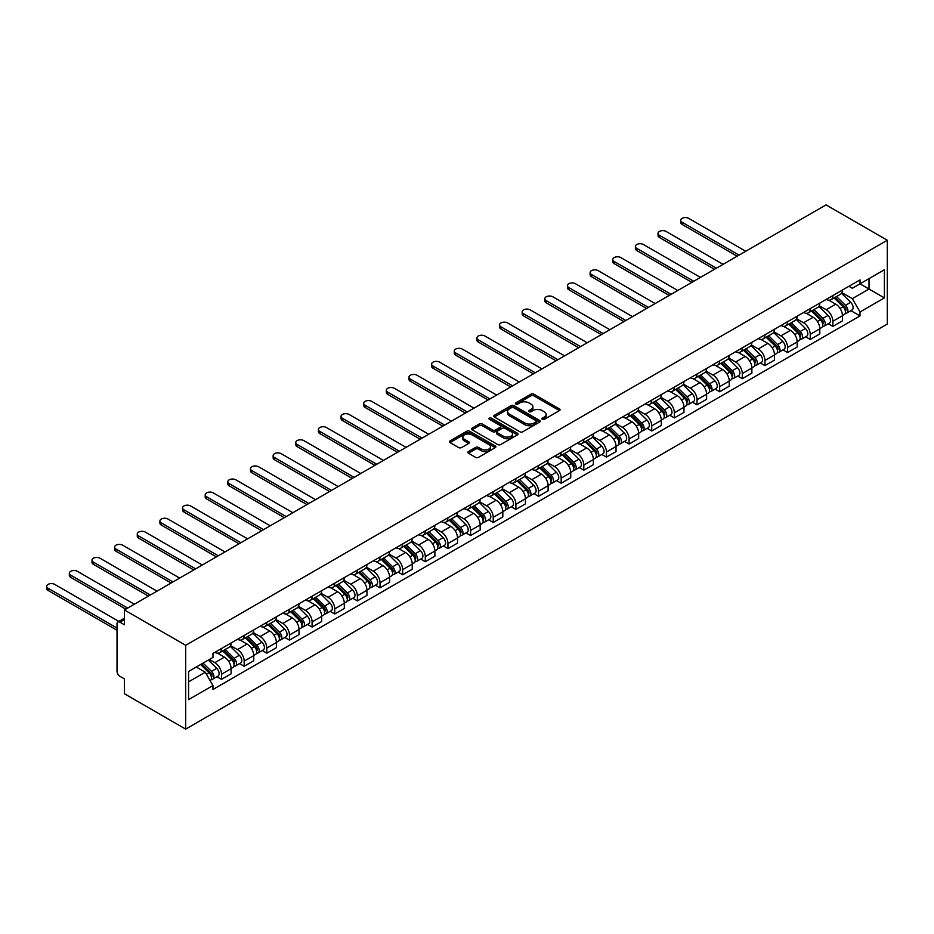<?xml version="1.0" encoding="UTF-8"?>
<svg xmlns="http://www.w3.org/2000/svg" width="934" height="934" viewBox="0 0 934 934"><rect width="100%" height="100%" fill="white"/><g stroke="black" fill="none" stroke-linecap="round" stroke-linejoin="round"><path stroke-width="1.4" d="M542.339 419.343A1.413 0.817 0 0 0 544.335 419.343L559.466 410.598A2.02 1.167 0 0 0 560.061 409.781A2.02 1.167 0 0 0 559.466 408.964L533.828 394.148A2.02 1.167 0 0 0 530.979 394.148L515.837 402.893A1.413 0.817 0 0 0 515.428 403.465A1.413 0.817 0 0 0 515.837 404.048A1.413 0.817 0 0 0 517.833 404.048L519.794 402.916A6.445 3.724 0 0 1 528.913 402.916L531.049 404.142A6.445 3.724 0 0 1 532.929 406.78A6.445 3.724 0 0 1 531.049 409.407L529.088 410.54A1.413 0.817 0 0 0 528.667 411.112A1.413 0.817 0 0 0 529.088 411.696A1.413 0.817 0 0 0 531.084 411.696L533.045 410.563A6.445 3.724 0 0 1 542.152 410.563L544.3 411.801A6.445 3.724 0 0 1 546.18 414.427A6.445 3.724 0 0 1 544.3 417.066L542.339 418.187A1.413 0.817 0 0 0 541.918 418.771A1.413 0.817 0 0 0 542.339 419.343L542.339 418.187M468.436 451.566A2.02 1.167 0 0 0 467.841 452.383A2.02 1.167 0 0 0 468.436 453.212L475.628 457.368A2.02 1.167 0 0 0 478.477 457.368L495.289 447.655A2.02 1.167 0 0 0 495.872 446.837A2.02 1.167 0 0 0 495.289 446.008L469.639 431.204A2.02 1.167 0 0 0 466.79 431.204L449.978 440.918A2.02 1.167 0 0 0 449.394 441.735A2.02 1.167 0 0 0 449.978 442.564L458.676 447.573A2.02 1.167 0 0 0 461.524 447.573L468.716 443.428A2.02 1.167 0 0 0 469.3 442.599A2.02 1.167 0 0 0 468.716 441.782L464.408 439.284A5.394 3.117 0 0 1 462.832 437.089A5.394 3.117 0 0 1 466.159 434.217A5.394 3.117 0 0 1 472.032 434.894L488.914 444.631A5.394 3.117 0 0 1 490.49 446.837A5.394 3.117 0 0 1 487.163 449.709A5.394 3.117 0 0 1 481.29 449.032L478.477 447.409A2.02 1.167 0 0 0 475.628 447.409L468.436 451.566L468.436 453.212L475.628 449.091L475.628 447.409M185.679 645.324L124.432 609.96L826.053 204.885L887.3 240.248L185.679 645.324L185.679 729.115L887.3 324.04L887.3 240.248M519.934 431.788A2.02 1.167 0 0 0 522.783 431.788L539.595 422.075A2.02 1.167 0 0 0 540.179 421.257A2.02 1.167 0 0 0 539.595 420.428L513.945 405.625A2.02 1.167 0 0 0 511.096 405.625L494.284 415.338A2.02 1.167 0 0 0 493.701 416.155A2.02 1.167 0 0 0 494.284 416.973L519.934 431.788M489.941 419.646A1.413 0.817 0 0 1 491.366 419.845L517.413 434.882L500.624 444.572A2.02 1.167 0 0 1 497.775 444.572L472.137 429.768L479.329 425.647L479.329 423.966L472.137 428.122A2.02 1.167 0 0 0 471.542 428.951A2.02 1.167 0 0 0 472.137 429.768L472.137 428.122M479.329 425.647A2.02 1.167 0 0 1 482.178 425.647L482.178 423.966A2.02 1.167 0 0 0 479.329 423.966M482.178 423.966L492.58 429.979A2.02 1.167 0 0 0 495.429 429.979L500.204 427.223A2.02 1.167 0 0 0 500.787 426.394A2.02 1.167 0 0 0 500.204 425.577L489.369 419.319A1.413 0.817 0 0 1 488.961 418.747A1.413 0.817 0 0 1 489.836 418A1.413 0.817 0 0 1 491.366 418.175L517.436 433.224A2.02 1.167 0 0 1 518.031 434.041A2.02 1.167 0 0 1 517.436 434.87L517.436 433.224M124.432 609.96L124.432 624.788L119.926 622.196A4.11 2.37 -120 0 0 117.871 621.986A4.11 2.37 -120 0 0 117.03 623.865L117.03 671.301A4.11 2.37 -120 0 0 119.926 676.321L124.432 678.925L124.432 693.752L185.679 729.115M832.871 295.553A9.445 5.452 60 0 1 830.921 299.791L840.495 294.257A9.445 5.452 -120 0 0 842.445 290.019M819.281 305.722L826.193 309.714A9.445 5.452 60 0 1 832.871 321.273L842.456 315.75A9.445 5.452 -120 0 0 835.778 304.18L828.913 300.223M842.456 315.75L842.456 320.852L832.871 326.386L828.283 323.736M830.921 299.791A9.445 5.452 60 0 1 826.263 299.359M832.871 321.273L832.871 326.386M810.233 308.617A9.445 5.452 60 0 1 808.272 312.867L817.857 307.333A9.445 5.452 -120 0 0 819.807 303.095M805.633 336.812L810.233 339.462L819.807 333.928L819.807 328.815A9.445 5.452 -120 0 0 813.129 317.256L806.275 313.299M808.272 312.867A9.445 5.452 60 0 1 803.625 312.435M796.632 318.786L803.555 322.779A9.445 5.452 60 0 1 810.233 334.349L810.233 339.462M787.584 321.693A9.445 5.452 60 0 1 785.634 325.931L795.208 320.397A9.445 5.452 -120 0 0 797.169 316.159M782.996 349.876L787.584 352.538L797.169 347.004L797.169 341.891A9.445 5.452 -120 0 0 790.491 330.321L783.638 326.363M785.634 325.931A9.445 5.452 60 0 1 780.987 325.511M773.994 331.862L780.906 335.855A9.445 5.452 60 0 1 787.584 347.425L787.584 352.538M764.946 334.769A9.445 5.452 60 0 1 762.985 339.007L772.57 333.473A9.445 5.452 -120 0 0 774.519 329.235M760.346 362.952L764.946 365.603L774.519 360.08L774.519 354.967A9.445 5.452 -120 0 0 767.853 343.397L760.988 339.439M762.985 339.007A9.445 5.452 60 0 1 758.338 338.575M751.345 344.938L758.268 348.931A9.445 5.452 60 0 1 764.946 360.489L764.946 365.603M742.296 347.845A9.445 5.452 60 0 1 740.347 352.083L749.92 346.549A9.445 5.452 -120 0 0 751.882 342.311M737.708 376.028L742.296 378.679L751.882 373.145L751.882 368.031A9.445 5.452 -120 0 0 745.204 356.473L738.35 352.515M740.347 352.083A9.445 5.452 60 0 1 735.7 351.651M728.707 358.002L735.63 362.007A9.445 5.452 60 0 1 742.296 373.565L742.296 378.679M719.659 360.909A9.445 5.452 60 0 1 717.709 365.147L727.282 359.625A9.445 5.452 -120 0 0 729.244 355.387M715.07 389.093L719.659 391.755L729.244 386.221L729.244 381.107A9.445 5.452 -120 0 0 722.566 369.549L715.701 365.579M717.709 365.147A9.445 5.452 60 0 1 713.051 364.727M706.069 371.078L712.981 375.071A9.445 5.452 60 0 1 719.659 386.641L719.659 391.755M697.021 373.985A9.445 5.452 60 0 1 695.059 378.223L704.645 372.689A9.445 5.452 -120 0 0 706.594 368.451M692.421 402.169L697.021 404.819L706.594 399.297L706.594 394.183A9.445 5.452 -120 0 0 699.916 382.613L693.063 378.655M695.059 378.223A9.445 5.452 60 0 1 690.413 377.791M683.419 384.154L690.343 388.147A9.445 5.452 60 0 1 697.021 399.705L697.021 404.819M674.371 387.061A9.445 5.452 60 0 1 672.422 391.299L681.995 385.765A9.445 5.452 -120 0 0 683.957 381.527M669.783 415.245L674.371 417.895L683.957 412.361L683.957 407.247A9.445 5.452 -120 0 0 677.278 395.689L670.425 391.731M672.422 391.299A9.445 5.452 60 0 1 667.775 390.867M660.782 397.23L667.693 401.223A9.445 5.452 60 0 1 674.371 412.781L674.371 417.895M651.734 400.126A9.445 5.452 60 0 1 649.772 404.364L659.357 398.841A9.445 5.452 -120 0 0 661.307 394.603M647.145 428.321L651.734 430.971L661.307 425.437L661.307 420.323A9.445 5.452 -120 0 0 654.641 408.765L647.776 404.807M649.772 404.364A9.445 5.452 60 0 1 645.125 403.943M638.132 410.295L645.055 414.287A9.445 5.452 60 0 1 651.734 425.857L651.734 430.971M629.096 413.202A9.445 5.452 60 0 1 627.134 417.44L636.719 411.906A9.445 5.452 -120 0 0 638.669 407.668M624.496 441.385L629.096 444.035L638.669 438.513L638.669 433.399A9.445 5.452 -120 0 0 631.991 421.829L625.138 417.872M627.134 417.44A9.445 5.452 60 0 1 622.488 417.019M615.494 423.371L622.418 427.363A9.445 5.452 60 0 1 629.096 438.933L629.096 444.035M606.446 426.278A9.445 5.452 60 0 1 604.496 430.516L614.07 424.982A9.445 5.452 -120 0 0 616.031 420.744M601.858 454.461L606.446 457.111L616.031 451.577L616.031 446.475A9.445 5.452 -120 0 0 609.353 434.905L602.5 430.948M604.496 430.516A9.445 5.452 60 0 1 599.85 430.084M592.856 436.447L599.768 440.439A9.445 5.452 60 0 1 606.446 451.998L606.446 457.111M583.808 439.342A9.445 5.452 60 0 1 581.847 443.58L591.432 438.058A9.445 5.452 -120 0 0 593.382 433.82M579.208 467.537L583.808 470.187L593.382 464.653L593.382 459.54A9.445 5.452 -120 0 0 586.704 447.981L579.851 444.024M581.847 443.58A9.445 5.452 60 0 1 577.2 443.16M570.207 449.511L577.13 453.504A9.445 5.452 60 0 1 583.808 465.074L583.808 470.187M561.159 452.418A9.445 5.452 60 0 1 559.209 456.656L568.783 451.122A9.445 5.452 -120 0 0 570.744 446.884M556.571 480.601L561.159 483.252L570.744 477.729L570.744 472.616A9.445 5.452 -120 0 0 564.066 461.046L557.213 457.088M559.209 456.656A9.445 5.452 60 0 1 554.562 456.236M547.569 462.587L554.492 466.58A9.445 5.452 60 0 1 561.159 478.15L561.159 483.252M538.521 465.494A9.445 5.452 60 0 1 536.571 469.732L546.145 464.198A9.445 5.452 -120 0 0 548.095 459.96M533.933 493.677L538.521 496.328L548.106 490.794L548.106 485.692A9.445 5.452 -120 0 0 541.428 474.122L534.563 470.164M536.571 469.732A9.445 5.452 60 0 1 531.913 469.3M524.931 475.663L531.843 479.656A9.445 5.452 60 0 1 538.521 491.214L538.521 496.328M515.883 478.558A9.445 5.452 60 0 1 513.922 482.808L523.507 477.274A9.445 5.452 -120 0 0 525.457 473.036M511.283 506.753L515.883 509.404L525.457 503.87L525.457 498.756A9.445 5.452 -120 0 0 518.779 487.198L511.925 483.24M513.922 482.808A9.445 5.452 60 0 1 509.275 482.376M502.282 488.727L509.205 492.732A9.445 5.452 60 0 1 515.883 504.29L515.883 509.404M493.234 491.634A9.445 5.452 60 0 1 491.284 495.872L500.858 490.35A9.445 5.452 -120 0 0 502.819 486.1M488.645 519.818L493.234 522.48L502.819 516.946L502.819 511.832A9.445 5.452 -120 0 0 496.141 500.262L489.288 496.304M491.284 495.872A9.445 5.452 60 0 1 486.637 495.452M479.644 501.803L486.556 505.796A9.445 5.452 60 0 1 493.234 517.366L493.234 522.48M470.596 504.71A9.445 5.452 60 0 1 468.634 508.948L478.22 503.414A9.445 5.452 -120 0 0 480.169 499.176M465.996 532.894L470.596 535.544L480.169 530.022L480.169 524.908A9.445 5.452 -120 0 0 473.491 513.338L466.638 509.38M468.634 508.948A9.445 5.452 60 0 1 463.988 508.516M456.995 514.879L463.918 518.872A9.445 5.452 60 0 1 470.596 530.43L470.596 535.544M447.946 517.786A9.445 5.452 60 0 1 445.997 522.024L455.57 516.49A9.445 5.452 -120 0 0 457.532 512.252M443.358 545.97L447.946 548.62L457.532 543.086L457.532 537.972A9.445 5.452 -120 0 0 450.853 526.414L444 522.456M445.997 522.024A9.445 5.452 60 0 1 441.35 521.592M434.357 527.943L441.28 531.948A9.445 5.452 60 0 1 447.946 543.506L447.946 548.62M425.309 530.851A9.445 5.452 60 0 1 423.359 535.089L432.932 529.566A9.445 5.452 -120 0 0 434.894 525.328M420.72 559.034L425.309 561.696L434.894 556.162L434.894 551.048A9.445 5.452 -120 0 0 428.216 539.49L421.351 535.521M423.359 535.089A9.445 5.452 60 0 1 418.701 534.668M411.719 541.019L418.63 545.012A9.445 5.452 60 0 1 425.309 556.582L425.309 561.696M402.671 543.927A9.445 5.452 60 0 1 400.709 548.165L410.295 542.631A9.445 5.452 -120 0 0 412.244 538.393M398.071 572.11L402.671 574.76L412.244 569.238L412.244 564.124A9.445 5.452 -120 0 0 405.566 552.554L398.713 548.597M400.709 548.165A9.445 5.452 60 0 1 396.063 547.744M389.069 554.096L395.993 558.088A9.445 5.452 60 0 1 402.671 569.647L402.671 574.76M380.021 557.003A9.445 5.452 60 0 1 378.072 561.241L387.645 555.707A9.445 5.452 -120 0 0 389.606 551.469M375.433 585.186L380.021 587.836L389.606 582.302L389.606 577.189A9.445 5.452 -120 0 0 382.928 565.63L376.075 561.673M378.072 561.241A9.445 5.452 60 0 1 373.425 560.809M366.432 567.172L373.343 571.164A9.445 5.452 60 0 1 380.021 582.723L380.021 587.836M357.383 570.067A9.445 5.452 60 0 1 355.422 574.305L365.007 568.783A9.445 5.452 -120 0 0 366.957 564.545M352.795 598.262L357.383 600.912L366.957 595.378L366.957 590.265A9.445 5.452 -120 0 0 360.291 578.706L353.426 574.749M355.422 574.305A9.445 5.452 60 0 1 350.775 573.885M343.782 580.236L350.705 584.229A9.445 5.452 60 0 1 357.383 595.799L357.383 600.912M334.746 583.143A9.445 5.452 60 0 1 332.784 587.381L342.369 581.847A9.445 5.452 -120 0 0 344.319 577.609M330.146 611.326L334.746 613.977L344.319 608.454L344.319 603.341A9.445 5.452 -120 0 0 337.641 591.771L330.788 587.813M332.784 587.381A9.445 5.452 60 0 1 328.138 586.961M321.144 593.312L328.067 597.305A9.445 5.452 60 0 1 334.746 608.875L334.746 613.977M312.096 596.219A9.445 5.452 60 0 1 310.146 600.457L319.72 594.923A9.445 5.452 -120 0 0 321.681 590.685M307.508 624.402L312.096 627.053L321.681 621.519L321.681 616.417A9.445 5.452 -120 0 0 315.003 604.847L308.15 600.889M310.146 600.457A9.445 5.452 60 0 1 305.5 600.025M298.506 606.388L305.418 610.381A9.445 5.452 60 0 1 312.096 621.939L312.096 627.053M289.458 609.283A9.445 5.452 60 0 1 287.497 613.521L297.082 607.999A9.445 5.452 -120 0 0 299.032 603.761M284.858 637.478L289.458 640.129L299.032 634.595L299.032 629.481A9.445 5.452 -120 0 0 292.354 617.923L285.5 613.965M287.497 613.521A9.445 5.452 60 0 1 282.85 613.101M275.857 619.452L282.78 623.445A9.445 5.452 60 0 1 289.458 635.015L289.458 640.129M266.809 622.359A9.445 5.452 60 0 1 264.859 626.597L274.433 621.063A9.445 5.452 -120 0 0 276.394 616.825M262.221 650.543L266.809 653.193L276.394 647.671L276.394 642.557A9.445 5.452 -120 0 0 269.716 630.987L262.863 627.029M264.859 626.597A9.445 5.452 60 0 1 260.212 626.177M253.219 632.528L260.142 636.521A9.445 5.452 60 0 1 266.809 648.091L266.809 653.193M244.171 635.435A9.445 5.452 60 0 1 242.221 639.673L251.795 634.139A9.445 5.452 -120 0 0 253.744 629.901M239.583 663.619L244.171 666.269L253.756 660.735L253.756 655.633A9.445 5.452 -120 0 0 247.078 644.063L240.213 640.105M242.221 639.673A9.445 5.452 60 0 1 237.563 639.241M230.581 645.604L237.493 649.597A9.445 5.452 60 0 1 244.171 661.155L244.171 666.269M221.533 648.511A9.445 5.452 60 0 1 219.572 652.749L229.157 647.215A9.445 5.452 -120 0 0 231.107 642.977M216.933 676.695L221.533 679.345L231.107 673.811L231.107 668.697A9.445 5.452 -120 0 0 224.429 657.139L217.575 653.181M219.572 652.749A9.445 5.452 60 0 1 214.925 652.317M209.333 659.486L214.855 662.673A9.445 5.452 60 0 1 221.533 674.231L221.533 679.345M848.913 286.294L852.322 288.256L884.393 269.739L869.017 278.624L869.017 289.015L852.322 298.647L841.919 292.646M188.586 681.855L205.27 672.223L212.964 685.544L188.586 699.624L188.586 671.464L212.964 657.384L212.964 653.45L860.016 279.885L860.016 283.819L884.393 297.899L860.016 311.979L852.322 298.647M884.393 269.739L884.393 297.899M212.964 685.544L212.964 689.479L860.016 315.914L860.016 311.979M205.27 672.223L196.268 667.028M850.921 310.66L860.016 315.914M542.899 419.541L544.3 418.736A6.445 3.724 0 0 0 546.18 416.109L546.18 414.427M532.929 406.78L532.929 408.45A6.445 3.724 0 0 1 531.049 411.088L529.648 411.894M559.466 408.964L559.466 410.598L533.828 395.829A2.02 1.167 0 0 0 530.979 395.829L516.397 404.247M539.572 422.098L513.945 407.306A2.02 1.167 0 0 0 511.096 407.306L494.319 416.996M536.034 421.829A1.413 0.817 0 0 0 536.443 421.257A1.413 0.817 0 0 0 536.034 420.685L513.525 407.679A1.413 0.817 0 0 0 511.528 407.679L509.462 408.882A6.445 3.724 0 0 0 507.571 411.509A6.445 3.724 0 0 0 509.462 414.136L524.85 423.02A6.445 3.724 0 0 0 533.968 423.02L536.034 421.829L536.034 423.511A1.413 0.817 0 0 0 536.443 422.927L536.443 421.257M507.571 411.509L507.571 413.19A6.445 3.724 0 0 0 509.462 415.817L509.462 414.136M536.034 423.511L533.968 424.701A6.445 3.724 0 0 1 524.85 424.701L509.462 415.817M482.178 425.647L492.58 431.648A2.02 1.167 0 0 0 495.429 431.648L500.204 428.893A2.02 1.167 0 0 0 500.787 428.076L500.787 426.394M503.368 436.201A5.394 3.117 0 0 0 509.24 436.878A5.394 3.117 0 0 0 512.568 434.006A5.394 3.117 0 0 0 510.991 431.8L505.049 428.367A2.02 1.167 0 0 0 502.2 428.367L497.425 431.123A2.02 1.167 0 0 0 496.83 431.952A2.02 1.167 0 0 0 497.425 432.769L503.368 436.201L503.368 437.883A5.394 3.117 0 0 0 509.24 438.56A5.394 3.117 0 0 0 512.568 435.676L512.568 434.006M496.83 431.952L496.83 433.621A2.02 1.167 0 0 0 497.425 434.45L497.425 432.769M503.368 437.883L497.425 434.45M490.49 446.837L490.49 448.507A5.394 3.117 0 0 1 487.163 451.391A5.394 3.117 0 0 1 481.29 450.713L478.477 449.091A2.02 1.167 0 0 0 475.628 449.091M462.832 437.089L462.832 438.77A5.394 3.117 0 0 0 464.408 440.965L464.408 439.284M468.716 441.782L468.716 443.428L464.408 440.965M495.253 447.678L469.639 432.886A2.02 1.167 0 0 0 466.79 432.886L450.013 442.576M834.085 297.958L843.005 306.761A5.137 2.965 60 0 1 844.359 314.454L842.445 315.552M835.872 299.709L839.654 301.892M745.717 251.258L688.743 218.369A4.717 2.72 -0 0 0 683.595 217.785A4.717 2.72 -0 0 0 680.688 220.296A4.717 2.72 -0 0 0 682.065 222.222L739.039 255.122M835.078 297.386L844.85 307.017A2.463 1.424 60 0 1 845.492 310.718A2.463 1.424 60 0 1 845.27 310.8M836.56 296.533L845.48 305.336A5.137 2.965 60 0 1 846.834 313.03A5.137 2.965 60 0 1 845.282 313.194M841.546 293.288L850.699 302.312A5.137 2.965 60 0 1 852.053 310.006L846.834 313.03M737.148 256.208L682.065 224.405A4.717 2.72 180 0 1 680.688 222.479L680.688 220.296M811.448 311.034L820.367 319.825A5.137 2.965 60 0 1 821.722 327.519L819.807 328.628M813.222 312.785L817.005 314.968M723.068 264.334L666.105 231.445A4.717 2.72 -0 0 0 660.957 230.85A4.717 2.72 -0 0 0 658.038 233.372A4.717 2.72 -0 0 0 659.427 235.298L716.39 268.186M812.44 310.462L822.2 320.093A2.463 1.424 60 0 1 822.854 323.783A2.463 1.424 60 0 1 822.632 323.876M813.911 309.609L822.831 318.401A5.137 2.965 60 0 1 824.185 326.094A5.137 2.965 60 0 1 822.644 326.258M818.908 306.352L828.061 315.388A5.137 2.965 60 0 1 829.415 323.082L824.185 326.094M714.51 269.284L659.427 237.481A4.717 2.72 180 0 1 658.038 235.555L658.038 233.372M788.81 324.098L797.729 332.901A5.137 2.965 60 0 1 799.084 340.595L797.169 341.704M790.584 325.861L794.367 328.044M700.43 277.41L643.456 244.521A4.717 2.72 -0 0 0 638.319 243.926A4.717 2.72 -0 0 0 635.4 246.448A4.717 2.72 -0 0 0 636.778 248.374L693.752 281.262M789.79 323.526L799.562 333.169A2.463 1.424 60 0 1 800.216 336.859A2.463 1.424 60 0 1 799.983 336.952M791.273 322.674L800.193 331.477A5.137 2.965 60 0 1 801.547 339.17A5.137 2.965 60 0 1 799.994 339.334M796.27 319.428L805.423 328.464A5.137 2.965 60 0 1 806.766 336.158L801.547 339.17M691.861 282.348L636.778 250.545A4.717 2.72 180 0 1 635.4 248.619L635.4 246.448M766.16 337.174L775.08 345.977A5.137 2.965 60 0 1 776.434 353.671L774.519 354.768M767.946 338.925L771.717 341.108M677.78 290.486L620.818 257.586A4.717 2.72 -0 0 0 615.669 257.002A4.717 2.72 -0 0 0 612.762 259.512A4.717 2.72 -0 0 0 614.14 261.45L671.114 294.338M767.153 336.602L776.925 346.234A2.463 1.424 60 0 1 777.567 349.935A2.463 1.424 60 0 1 777.345 350.017M768.635 335.75L777.555 344.553A5.137 2.965 60 0 1 778.909 352.246A5.137 2.965 60 0 1 777.357 352.41M773.621 332.504L782.774 341.529A5.137 2.965 60 0 1 784.128 349.223L778.909 352.246M669.223 295.424L614.14 263.622A4.717 2.72 180 0 1 612.762 261.695L612.762 259.512M743.522 350.25L752.442 359.041A5.137 2.965 60 0 1 753.796 366.735L751.882 367.844M745.297 352.001L749.08 354.184M655.143 303.55L598.18 270.662A4.717 2.72 -0 0 0 593.032 270.066A4.717 2.72 -0 0 0 590.113 272.588A4.717 2.72 -0 0 0 591.502 274.514L648.465 307.403M744.515 349.678L754.275 359.31A2.463 1.424 60 0 1 754.929 362.999A2.463 1.424 60 0 1 754.707 363.092M745.986 348.826L754.905 357.617A5.137 2.965 60 0 1 756.26 365.311A5.137 2.965 60 0 1 754.707 365.474M750.983 345.568L760.136 354.605A5.137 2.965 60 0 1 761.49 362.299L756.26 365.311M646.585 308.5L591.502 276.697A4.717 2.72 180 0 1 590.113 274.771L590.113 272.588M720.873 363.314L729.793 372.117A5.137 2.965 60 0 1 731.147 379.811L729.232 380.92M722.659 365.077L726.442 367.26M632.505 316.626L575.531 283.738A4.717 2.72 -0 0 0 570.382 283.142A4.717 2.72 -0 0 0 567.475 285.664A4.717 2.72 -0 0 0 568.853 287.59L625.827 320.479M721.865 362.742L731.637 372.386A2.463 1.424 60 0 1 732.279 376.075A2.463 1.424 60 0 1 732.058 376.168M723.348 361.89L732.268 370.693A5.137 2.965 60 0 1 733.622 378.387A5.137 2.965 60 0 1 732.069 378.55M728.333 358.644L737.486 367.681A5.137 2.965 60 0 1 738.841 375.375L733.622 378.387M623.935 321.565L568.853 289.773A4.717 2.72 180 0 1 567.475 287.835L567.475 285.664M698.235 376.39L707.155 385.193A5.137 2.965 60 0 1 708.509 392.887L706.594 393.985M700.01 378.142L703.792 380.325M609.855 329.702L552.893 296.802A4.717 2.72 -0 0 0 547.744 296.218A4.717 2.72 -0 0 0 544.826 298.74A4.717 2.72 -0 0 0 546.215 300.666L603.177 333.555M699.227 375.818L708.988 385.45A2.463 1.424 60 0 1 709.642 389.151A2.463 1.424 60 0 1 709.42 389.233M700.698 374.966L709.618 383.769A5.137 2.965 60 0 1 710.972 391.463A5.137 2.965 60 0 1 709.431 391.626M705.695 371.72L714.849 380.745A5.137 2.965 60 0 1 716.203 388.439L710.972 391.463M601.298 334.641L546.215 302.838A4.717 2.72 180 0 1 544.826 300.911L544.826 298.74M675.597 389.466L684.517 398.258A5.137 2.965 60 0 1 685.871 405.951L683.957 407.061M677.372 391.218L681.155 393.401M587.217 342.766L530.243 309.878A4.717 2.72 -0 0 0 525.106 309.294A4.717 2.72 -0 0 0 522.188 311.804A4.717 2.72 -0 0 0 523.577 313.731L580.539 346.619M676.578 388.894L686.35 398.526A2.463 1.424 60 0 1 687.004 402.215A2.463 1.424 60 0 1 686.77 402.309M678.061 388.042L686.98 396.833A5.137 2.965 60 0 1 688.335 404.527A5.137 2.965 60 0 1 686.782 404.702M683.058 384.796L692.211 393.821A5.137 2.965 60 0 1 693.565 401.515L688.335 404.527M578.648 347.717L523.577 315.914A4.717 2.72 180 0 1 522.188 313.987L522.188 311.804M652.948 402.531L661.867 411.334A5.137 2.965 60 0 1 663.222 419.027L661.307 420.137M654.734 404.294L658.517 406.477M564.568 355.842L507.606 322.954A4.717 2.72 -0 0 0 502.457 322.358A4.717 2.72 -0 0 0 499.55 324.88A4.717 2.72 -0 0 0 500.928 326.807L557.902 359.695M653.94 401.959L663.712 411.602A2.463 1.424 60 0 1 664.354 415.291A2.463 1.424 60 0 1 664.132 415.385M655.423 401.106L664.343 409.909A5.137 2.965 60 0 1 665.697 417.603A5.137 2.965 60 0 1 664.144 417.767M660.408 397.861L669.561 406.897A5.137 2.965 60 0 1 670.916 414.591L665.697 417.603M556.01 360.781L500.928 328.99A4.717 2.72 180 0 1 499.55 327.063L499.55 324.88M630.31 415.607L639.23 424.41A5.137 2.965 60 0 1 640.584 432.103L638.669 433.213M632.084 417.358L635.867 419.541M541.93 368.918L484.968 336.03A4.717 2.72 -0 0 0 479.819 335.434A4.717 2.72 -0 0 0 476.9 337.956A4.717 2.72 -0 0 0 478.29 339.883L535.252 372.771M631.302 415.035L641.063 424.678A2.463 1.424 60 0 1 641.716 428.367A2.463 1.424 60 0 1 641.495 428.461M632.773 414.182L641.693 422.985A5.137 2.965 60 0 1 643.047 430.679A5.137 2.965 60 0 1 641.495 430.843M637.77 410.937L646.923 419.961A5.137 2.965 60 0 1 648.278 427.655L643.047 430.679M533.372 373.857L478.29 342.054A4.717 2.72 180 0 1 476.9 340.128L476.9 337.956M607.672 428.683L616.592 437.486A5.137 2.965 60 0 1 617.934 445.179L616.031 446.277M609.447 430.434L613.229 432.617M519.292 381.983L462.318 349.094A4.717 2.72 -0 0 0 457.181 348.51A4.717 2.72 -0 0 0 454.263 351.021A4.717 2.72 -0 0 0 455.64 352.947L512.614 385.847M608.653 428.111L618.425 437.742A2.463 1.424 60 0 1 619.079 441.443A2.463 1.424 60 0 1 618.845 441.525M610.135 427.258L619.055 436.061A5.137 2.965 60 0 1 620.409 443.743A5.137 2.965 60 0 1 618.857 443.919M615.121 424.013L624.274 433.037A5.137 2.965 60 0 1 625.628 440.731L620.409 443.743M510.723 386.933L455.64 355.13A4.717 2.72 180 0 1 454.263 353.204L454.263 351.021M585.023 441.747L593.942 450.55A5.137 2.965 60 0 1 595.297 458.244L593.382 459.353M586.809 443.51L590.58 445.693M496.643 395.059L439.68 362.17A4.717 2.72 -0 0 0 434.532 361.575A4.717 2.72 -0 0 0 431.625 364.097A4.717 2.72 -0 0 0 433.002 366.023L489.965 398.911M586.015 441.187L595.787 450.818A2.463 1.424 60 0 1 596.429 454.508A2.463 1.424 60 0 1 596.207 454.601M587.486 440.323L596.417 449.126A5.137 2.965 60 0 1 597.76 456.819A5.137 2.965 60 0 1 596.219 456.983M592.483 437.077L601.636 446.113A5.137 2.965 60 0 1 602.99 453.807L597.76 456.819M488.085 400.009L433.002 368.206A4.717 2.72 180 0 1 431.625 366.28L431.625 364.097M562.385 454.823L571.304 463.626A5.137 2.965 60 0 1 572.659 471.32L570.744 472.429M564.159 456.586L567.942 458.757M474.005 408.135L417.031 375.246A4.717 2.72 -0 0 0 411.894 374.651A4.717 2.72 -0 0 0 408.975 377.173A4.717 2.72 -0 0 0 410.365 379.099L467.327 411.987M563.377 454.251L573.137 463.894A2.463 1.424 60 0 1 573.791 467.584A2.463 1.424 60 0 1 573.569 467.677M564.848 453.399L573.768 462.202A5.137 2.965 60 0 1 575.122 469.895A5.137 2.965 60 0 1 573.569 470.059M569.845 450.153L578.998 459.189A5.137 2.965 60 0 1 580.353 466.872L575.122 469.895M465.436 413.073L410.365 381.27A4.717 2.72 180 0 1 408.975 379.344L408.975 377.173M539.735 467.899L548.655 476.702A5.137 2.965 60 0 1 550.009 484.396L548.095 485.493M541.522 469.65L545.304 471.833M451.367 421.199L394.393 388.311A4.717 2.72 -0 0 0 389.244 387.727A4.717 2.72 -0 0 0 386.337 390.237A4.717 2.72 -0 0 0 387.715 392.163L444.689 425.063M540.728 467.327L550.5 476.959A2.463 1.424 60 0 1 551.142 480.66A2.463 1.424 60 0 1 550.92 480.741M542.21 466.475L551.13 475.278A5.137 2.965 60 0 1 552.484 482.971A5.137 2.965 60 0 1 550.932 483.135M547.196 463.229L556.349 472.254A5.137 2.965 60 0 1 557.703 479.948L552.484 482.971M442.798 426.149L387.715 394.346A4.717 2.72 180 0 1 386.337 392.42L386.337 390.237M517.097 480.975L526.017 489.766A5.137 2.965 60 0 1 527.371 497.46L525.457 498.569M518.872 482.726L522.655 484.909M428.718 434.275L371.755 401.387A4.717 2.72 -0 0 0 366.607 400.791A4.717 2.72 -0 0 0 363.688 403.313A4.717 2.72 -0 0 0 365.077 405.239L422.04 438.128M518.09 480.403L527.85 490.035A2.463 1.424 60 0 1 528.504 493.724A2.463 1.424 60 0 1 528.282 493.817M519.561 479.551L528.481 488.342A5.137 2.965 60 0 1 529.835 496.036A5.137 2.965 60 0 1 528.294 496.199M524.558 476.293L533.711 485.33A5.137 2.965 60 0 1 535.065 493.024L529.835 496.036M420.16 439.225L365.077 407.422A4.717 2.72 180 0 1 363.688 405.496L363.688 403.313M494.46 494.039L503.379 502.842A5.137 2.965 60 0 1 504.734 510.536L502.819 511.645M496.234 495.802L500.017 497.985M406.08 447.351L349.106 414.462A4.717 2.72 -0 0 0 343.969 413.867A4.717 2.72 -0 0 0 341.05 416.389A4.717 2.72 -0 0 0 342.428 418.315L399.402 451.204M495.44 493.467L505.212 503.111A2.463 1.424 60 0 1 505.866 506.8A2.463 1.424 60 0 1 505.633 506.893M496.923 492.615L505.843 501.418A5.137 2.965 60 0 1 507.197 509.112A5.137 2.965 60 0 1 505.644 509.275M501.92 489.369L511.073 498.406A5.137 2.965 60 0 1 512.416 506.1L507.197 509.112M397.51 452.289L342.428 420.487A4.717 2.72 180 0 1 341.05 418.56L341.05 416.389M471.81 507.115L480.73 515.918A5.137 2.965 60 0 1 482.084 523.612L480.169 524.71M473.596 508.867L477.367 511.05M383.43 460.427L326.468 427.527A4.717 2.72 -0 0 0 321.319 426.943A4.717 2.72 -0 0 0 318.412 429.453A4.717 2.72 -0 0 0 319.79 431.391L376.764 464.28M472.802 506.543L482.574 516.175A2.463 1.424 60 0 1 483.217 519.876A2.463 1.424 60 0 1 482.995 519.958M474.285 505.691L483.205 514.494A5.137 2.965 60 0 1 484.559 522.188A5.137 2.965 60 0 1 483.006 522.351M479.27 502.445L488.424 511.47A5.137 2.965 60 0 1 489.778 519.164L484.559 522.188M374.873 465.365L319.79 433.563A4.717 2.72 180 0 1 318.412 431.636L318.412 429.453M449.172 520.191L458.092 528.983A5.137 2.965 60 0 1 459.446 536.676L457.532 537.786M450.947 521.943L454.73 524.126M360.793 473.491L303.83 440.603A4.717 2.72 -0 0 0 298.682 440.007A4.717 2.72 -0 0 0 295.763 442.529A4.717 2.72 -0 0 0 297.152 444.456L354.114 477.344M450.165 519.619L459.925 529.251A2.463 1.424 60 0 1 460.579 532.94A2.463 1.424 60 0 1 460.357 533.034M451.636 518.767L460.555 527.558A5.137 2.965 60 0 1 461.91 535.252A5.137 2.965 60 0 1 460.357 535.416M456.633 515.521L465.786 524.546A5.137 2.965 60 0 1 467.14 532.24L461.91 535.252M352.235 478.442L297.152 446.639A4.717 2.72 180 0 1 295.763 444.712L295.763 442.529M426.523 533.256L435.442 542.059A5.137 2.965 60 0 1 436.797 549.752L434.882 550.862M428.309 535.019L432.092 537.202M338.155 486.567L281.181 453.679A4.717 2.72 -0 0 0 276.032 453.083A4.717 2.72 -0 0 0 273.125 455.605A4.717 2.72 -0 0 0 274.503 457.532L331.477 490.42M427.515 532.684L437.287 542.327A2.463 1.424 60 0 1 437.929 546.016A2.463 1.424 60 0 1 437.707 546.11M428.998 531.831L437.918 540.634A5.137 2.965 60 0 1 439.272 548.328A5.137 2.965 60 0 1 437.719 548.491M433.983 528.586L443.136 537.622A5.137 2.965 60 0 1 444.491 545.316L439.272 548.328M329.585 491.506L274.503 459.715A4.717 2.72 180 0 1 273.125 457.777L273.125 455.605M403.885 546.332L412.805 555.135A5.137 2.965 60 0 1 414.159 562.828L412.244 563.926M405.66 548.083L409.442 550.266M315.505 499.643L258.543 466.743A4.717 2.72 -0 0 0 253.394 466.159A4.717 2.72 -0 0 0 250.475 468.681A4.717 2.72 -0 0 0 251.865 470.608L308.827 503.496M404.877 545.76L414.638 555.391A2.463 1.424 60 0 1 415.291 559.092A2.463 1.424 60 0 1 415.07 559.174M406.348 544.907L415.268 553.71A5.137 2.965 60 0 1 416.622 561.404A5.137 2.965 60 0 1 415.081 561.567M411.345 541.662L420.498 550.686A5.137 2.965 60 0 1 421.853 558.38L416.622 561.404M306.947 504.582L251.865 472.779A4.717 2.72 180 0 1 250.475 470.853L250.475 468.681M381.247 559.408L390.167 568.199A5.137 2.965 60 0 1 391.521 575.893L389.606 577.002M383.022 561.159L386.804 563.342M292.867 512.708L235.893 479.819A4.717 2.72 -0 0 0 230.756 479.235A4.717 2.72 -0 0 0 227.838 481.746A4.717 2.72 -0 0 0 229.227 483.672L286.189 516.56M382.228 558.836L392 568.467A2.463 1.424 60 0 1 392.654 572.157A2.463 1.424 60 0 1 392.42 572.25M383.711 557.983L392.63 566.775A5.137 2.965 60 0 1 393.985 574.468A5.137 2.965 60 0 1 392.432 574.644M388.707 554.738L397.861 563.762A5.137 2.965 60 0 1 399.215 571.456L393.985 574.468M284.298 517.658L229.227 485.855A4.717 2.72 180 0 1 227.838 483.929L227.838 481.746M358.598 572.472L367.517 581.275A5.137 2.965 60 0 1 368.872 588.969L366.957 590.078M360.384 574.235L364.167 576.418M270.218 525.784L213.256 492.895A4.717 2.72 -0 0 0 208.107 492.3A4.717 2.72 -0 0 0 205.2 494.822A4.717 2.72 -0 0 0 206.577 496.748L263.551 529.636M359.59 571.912L369.362 581.543A2.463 1.424 60 0 1 370.004 585.233A2.463 1.424 60 0 1 369.782 585.326M361.073 571.048L369.992 579.851A5.137 2.965 60 0 1 371.347 587.544A5.137 2.965 60 0 1 369.794 587.708M366.058 567.802L375.211 576.838A5.137 2.965 60 0 1 376.565 584.532L371.347 587.544M261.66 530.722L206.577 498.931A4.717 2.72 180 0 1 205.2 497.005L205.2 494.822M335.96 585.548L344.879 594.351A5.137 2.965 60 0 1 346.234 602.045L344.319 603.154M337.734 587.299L341.517 589.482M247.58 538.86L190.618 505.971A4.717 2.72 -0 0 0 185.469 505.376A4.717 2.72 -0 0 0 182.55 507.898A4.717 2.72 -0 0 0 183.94 509.824L240.902 542.712M336.952 584.976L346.712 594.619A2.463 1.424 60 0 1 347.366 598.309A2.463 1.424 60 0 1 347.144 598.402M338.423 584.124L347.343 592.927A5.137 2.965 60 0 1 348.697 600.62A5.137 2.965 60 0 1 347.144 600.784M343.42 580.878L352.573 589.903A5.137 2.965 60 0 1 353.928 597.597L348.697 600.62M239.022 543.798L183.94 511.995A4.717 2.72 180 0 1 182.55 510.069L182.55 507.898M313.322 598.624L322.242 607.427A5.137 2.965 60 0 1 323.584 615.121L321.67 616.218M315.097 600.375L318.879 602.558M224.942 551.924L167.968 519.035A4.717 2.72 -0 0 0 162.831 518.452A4.717 2.72 -0 0 0 159.912 520.962A4.717 2.72 -0 0 0 161.29 522.888L218.264 555.788M314.303 598.052L324.075 607.684A2.463 1.424 60 0 1 324.728 611.385A2.463 1.424 60 0 1 324.495 611.466M315.785 597.2L324.705 606.003A5.137 2.965 60 0 1 326.059 613.696A5.137 2.965 60 0 1 324.507 613.86M320.771 593.954L329.924 602.979A5.137 2.965 60 0 1 331.278 610.673L326.059 613.696M216.373 556.874L161.29 525.071A4.717 2.72 180 0 1 159.912 523.145L159.912 520.962M290.672 611.7L299.592 620.491A5.137 2.965 60 0 1 300.946 628.185L299.032 629.294M292.459 613.451L296.23 615.634M202.293 565L145.33 532.111A4.717 2.72 -0 0 0 140.182 531.516A4.717 2.72 -0 0 0 137.275 534.038A4.717 2.72 -0 0 0 138.652 535.964L195.615 568.853M291.665 611.128L301.437 620.76A2.463 1.424 60 0 1 302.079 624.449A2.463 1.424 60 0 1 301.857 624.542M293.136 610.264L302.067 619.067A5.137 2.965 60 0 1 303.41 626.761A5.137 2.965 60 0 1 301.869 626.924M298.133 607.018L307.286 616.055A5.137 2.965 60 0 1 308.64 623.749L303.41 626.761M193.735 569.95L138.652 538.147A4.717 2.72 180 0 1 137.275 536.221L137.275 534.038M268.035 624.764L276.954 633.567A5.137 2.965 60 0 1 278.309 641.261L276.394 642.37M269.809 626.527L273.592 628.71M179.655 578.076L122.681 545.187A4.717 2.72 -0 0 0 117.544 544.592A4.717 2.72 -0 0 0 114.625 547.114A4.717 2.72 -0 0 0 116.014 549.04L172.977 581.929M269.027 624.192L278.787 633.836A2.463 1.424 60 0 1 279.441 637.525A2.463 1.424 60 0 1 279.219 637.618M270.498 623.34L279.418 632.143A5.137 2.965 60 0 1 280.772 639.837A5.137 2.965 60 0 1 279.219 640M275.495 620.094L284.648 629.131A5.137 2.965 60 0 1 286.002 636.825L280.772 639.837M171.085 583.014L116.014 551.212A4.717 2.72 180 0 1 114.625 549.285L114.625 547.114M245.385 637.84L254.305 646.643A5.137 2.965 60 0 1 255.659 654.337L253.744 655.434M247.171 639.592L250.954 641.775M157.017 591.14L100.043 558.252A4.717 2.72 -0 0 0 94.894 557.668A4.717 2.72 -0 0 0 91.987 560.178A4.717 2.72 -0 0 0 93.365 562.116L150.339 595.005M246.378 637.268L256.149 646.9A2.463 1.424 60 0 1 256.792 650.601A2.463 1.424 60 0 1 256.57 650.683M247.86 636.416L256.78 645.219A5.137 2.965 60 0 1 258.134 652.913A5.137 2.965 60 0 1 256.581 653.076M252.845 633.17L261.999 642.195A5.137 2.965 60 0 1 263.353 649.889L258.134 652.913M148.448 596.09L93.365 564.288A4.717 2.72 180 0 1 91.987 562.361L91.987 560.178M222.747 650.916L231.667 659.708A5.137 2.965 60 0 1 233.021 667.401L231.107 668.51M224.522 652.668L228.305 654.851M134.368 604.216L77.405 571.328A4.717 2.72 -0 0 0 72.257 570.732A4.717 2.72 -0 0 0 69.338 573.254A4.717 2.72 -0 0 0 70.727 575.181L127.689 608.069M223.74 650.344L233.5 659.976A2.463 1.424 60 0 1 234.154 663.665A2.463 1.424 60 0 1 233.932 663.759M225.211 649.492L234.13 658.283A5.137 2.965 60 0 1 235.485 665.977A5.137 2.965 60 0 1 233.944 666.14M230.208 646.235L239.361 655.271A5.137 2.965 60 0 1 240.715 662.965L235.485 665.977M125.81 609.166L70.727 577.364A4.717 2.72 180 0 1 69.338 575.437L69.338 573.254M200.635 664.506L209.029 672.784A5.137 2.965 60 0 1 210.383 680.477L210.127 680.629M201.884 665.744L205.667 667.927M118.875 621.414L54.756 584.404A4.717 2.72 -0 0 0 49.619 583.808A4.717 2.72 -0 0 0 46.7 586.33A4.717 2.72 -0 0 0 48.078 588.257L117.03 628.057M201.627 663.934L210.862 673.052A2.463 1.424 60 0 1 211.516 676.741A2.463 1.424 60 0 1 211.282 676.835M203.098 663.082L211.493 671.359A5.137 2.965 60 0 1 212.847 679.053A5.137 2.965 60 0 1 211.294 679.216M208.329 660.069L216.723 668.347A5.137 2.965 60 0 1 218.066 676.041L212.847 679.053M117.03 630.24L48.078 590.44A4.717 2.72 180 0 1 46.7 588.502L46.7 586.33M244.171 661.155L253.756 655.633M266.809 648.091L276.394 642.557M289.458 635.015L299.032 629.481M312.096 621.939L321.681 616.417M334.746 608.875L344.319 603.341M357.383 595.799L366.957 590.265M380.021 582.723L389.606 577.189M402.671 569.647L412.244 564.124M425.309 556.582L434.894 551.048M447.946 543.506L457.532 537.972M470.596 530.43L480.169 524.908M493.234 517.366L502.819 511.832M515.883 504.29L525.457 498.756M538.521 491.214L548.106 485.692M561.159 478.15L570.744 472.616M583.808 465.074L593.382 459.54M606.446 451.998L616.031 446.475M629.096 438.933L638.669 433.399M651.734 425.857L661.307 420.323M674.371 412.781L683.957 407.247M697.021 399.705L706.594 394.183M719.659 386.641L729.244 381.107M742.296 373.565L751.882 368.031M764.946 360.489L774.519 354.967M787.584 347.425L797.169 341.891M810.233 334.349L819.807 328.815M221.533 674.231L231.107 668.697M214.855 662.673L224.429 657.139M237.493 649.597L247.078 644.063M260.142 636.521L269.716 630.987M282.78 623.445L292.354 617.923M305.418 610.381L315.003 604.847M328.067 597.305L337.641 591.771M350.705 584.229L360.291 578.706M373.343 571.164L382.928 565.63M395.993 558.088L405.566 552.554M418.63 545.012L428.216 539.49M441.28 531.948L450.853 526.414M463.918 518.872L473.491 513.338M486.556 505.796L496.141 500.262M509.205 492.732L518.779 487.198M531.843 479.656L541.428 474.122M554.492 466.58L564.066 461.046M577.13 453.504L586.704 447.981M599.768 440.439L609.353 434.905M622.418 427.363L631.991 421.829M645.055 414.287L654.641 408.765M667.693 401.223L677.278 395.689M690.343 388.147L699.916 382.613M712.981 375.071L722.566 369.549M735.63 362.007L745.204 356.473M758.268 348.931L767.853 343.397M780.906 335.855L790.491 330.321M803.555 322.779L813.129 317.256M826.193 309.714L835.778 304.18M124.432 619.592L119.926 622.196M544.3 418.736L544.3 417.066M529.088 411.696L529.088 410.54M531.049 411.088L531.049 409.407M515.837 404.048L515.837 402.893M530.979 395.829L530.979 394.148M533.828 395.829L533.828 394.148M494.284 416.973L494.284 415.338M511.096 407.306L511.096 405.625M513.945 407.306L513.945 405.625M539.595 422.075L539.595 420.428M524.85 424.701L524.85 423.02M533.968 424.701L533.968 423.02M492.58 431.648L492.58 429.979M495.429 431.648L495.429 429.979M500.204 428.893L500.204 427.223M491.366 419.845L491.366 418.175M478.477 449.091L478.477 447.409M481.29 450.713L481.29 449.032M449.978 442.564L449.978 440.918M466.79 432.886L466.79 431.204M469.639 432.886L469.639 431.204M495.289 447.655L495.289 446.008M843.005 306.761L840.063 308.453M846.006 309.586L845.083 310.123M850.699 302.312L845.48 305.336M682.065 224.405L682.065 222.222M820.367 319.825L817.425 321.529M823.368 322.662L822.445 323.187M828.061 315.388L822.831 318.401M659.427 237.481L659.427 235.298M797.729 332.901L794.776 334.606M800.718 335.726L799.796 336.263M805.423 328.464L800.193 331.477M636.778 250.545L636.778 248.374M775.08 345.977L772.138 347.67M778.08 348.802L777.158 349.339M782.774 341.529L777.555 344.553M614.14 263.622L614.14 261.45M752.442 359.041L749.488 360.746M755.443 361.878L754.509 362.415M760.136 354.605L754.905 357.617M591.502 276.697L591.502 274.514M729.793 372.117L726.85 373.822M732.793 374.954L731.871 375.48M737.486 367.681L732.268 370.693M568.853 289.773L568.853 287.59M707.155 385.193L704.213 386.898M710.155 388.019L709.233 388.556M714.849 380.745L709.618 383.769M546.215 302.838L546.215 300.666M684.517 398.258L681.563 399.962M687.506 401.095L686.583 401.632M692.211 393.821L686.98 396.833M523.577 315.914L523.577 313.731M661.867 411.334L658.925 413.038M664.868 414.171L663.946 414.696M669.561 406.897L664.343 409.909M500.928 328.99L500.928 326.807M639.23 424.41L636.276 426.114M642.23 427.235L641.296 427.772M646.923 419.961L641.693 422.985M478.29 342.054L478.29 339.883M616.592 437.486L613.638 439.178M619.581 440.311L618.658 440.848M624.274 433.037L619.055 436.061M455.64 355.13L455.64 352.947M593.942 450.55L591 452.254M596.943 453.387L596.02 453.912M601.636 446.113L596.417 449.126M433.002 368.206L433.002 366.023M571.304 463.626L568.351 465.33M574.293 466.451L573.371 466.988M578.998 459.189L573.768 462.202M410.365 381.27L410.365 379.099M548.655 476.702L545.713 478.395M551.655 479.527L550.733 480.064M556.349 472.254L551.13 475.278M387.715 394.346L387.715 392.163M526.017 489.766L523.075 491.471M529.018 492.603L528.095 493.129M533.711 485.33L528.481 488.342M365.077 407.422L365.077 405.239M503.379 502.842L500.426 504.547M506.368 505.668L505.446 506.205M511.073 498.406L505.843 501.418M342.428 420.487L342.428 418.315M480.73 515.918L477.788 517.611M483.73 518.744L482.808 519.281M488.424 511.47L483.205 514.494M319.79 433.563L319.79 431.391M458.092 528.983L455.138 530.687M461.092 531.82L460.158 532.357M465.786 524.546L460.555 527.558M297.152 446.639L297.152 444.456M435.442 542.059L432.5 543.763M438.443 544.896L437.521 545.421M443.136 537.622L437.918 540.634M274.503 459.715L274.503 457.532M412.805 555.135L409.863 556.839M415.805 557.96L414.883 558.497M420.498 550.686L415.268 553.71M251.865 472.779L251.865 470.608M390.167 568.199L387.213 569.903M393.156 571.036L392.233 571.573M397.861 563.762L392.63 566.775M229.227 485.855L229.227 483.672M367.517 581.275L364.575 582.979M370.518 584.112L369.595 584.637M375.211 576.838L369.992 579.851M206.577 498.931L206.577 496.748M344.879 594.351L341.926 596.055M347.88 597.176L346.946 597.713M352.573 589.903L347.343 592.927M183.94 511.995L183.94 509.824M322.242 607.427L319.288 609.12M325.23 610.252L324.308 610.789M329.924 602.979L324.705 606.003M161.29 525.071L161.29 522.888M299.592 620.491L296.65 622.196M302.593 623.328L301.67 623.854M307.286 616.055L302.067 619.067M138.652 538.147L138.652 535.964M276.954 633.567L274.001 635.272M279.943 636.393L279.021 636.93M284.648 629.131L279.418 632.143M116.014 551.212L116.014 549.04M254.305 646.643L251.363 648.336M257.305 649.469L256.383 650.006M261.999 642.195L256.78 645.219M93.365 564.288L93.365 562.116M231.667 659.708L228.725 661.412M234.667 662.545L233.745 663.082M239.361 655.271L234.13 658.283M70.727 577.364L70.727 575.181M209.029 672.784L206.449 674.266M212.018 675.609L211.096 676.146M216.723 668.347L211.493 671.359M48.078 590.44L48.078 588.257M117.871 621.986L124.432 618.203"/></g></svg>
